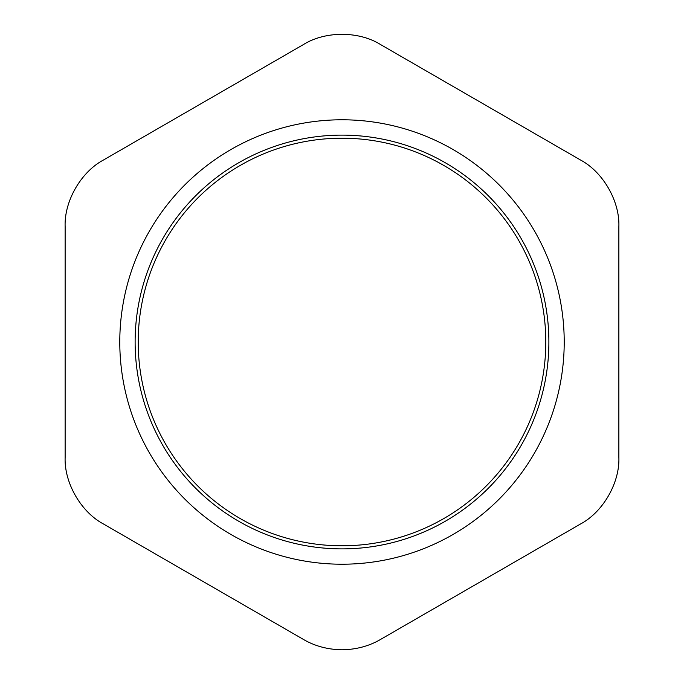 <?xml version="1.0" encoding="UTF-8"?>
<svg xmlns="http://www.w3.org/2000/svg" width="684" height="684" viewBox="0 0 684 684"><rect width="100%" height="100%" fill="white"/><g stroke="black" fill="none" stroke-linecap="round" stroke-linejoin="round"><path stroke-width="1.03" d="M545.806 342A203.806 203.806 0 0 1 240.101 518.498A203.806 203.806 0 0 1 240.101 165.502A203.806 203.806 0 0 1 545.806 342M303.542 44.503L103.583 159.953C81.071 171.846 64.176 201.105 65.134 226.558L65.134 457.442C64.176 482.895 81.071 512.154 103.583 524.047L303.542 639.497C314.862 646.098 327.679 649.535 342 649.8C356.321 649.535 369.138 646.098 380.458 639.497L580.417 524.047C602.929 512.154 619.824 482.895 618.866 457.442L618.866 226.558C619.824 201.105 602.929 171.846 580.417 159.953L380.458 44.503C358.895 30.951 325.105 30.951 303.542 44.503M342 564.214A222.214 222.214 0 0 0 534.443 230.893A222.214 222.214 0 0 0 149.557 230.893A222.214 222.214 0 0 0 342 564.214M548.884 342A206.884 206.884 0 0 0 238.562 162.835A206.884 206.884 0 0 0 238.562 521.165A206.884 206.884 0 0 0 548.884 342"/></g></svg>
